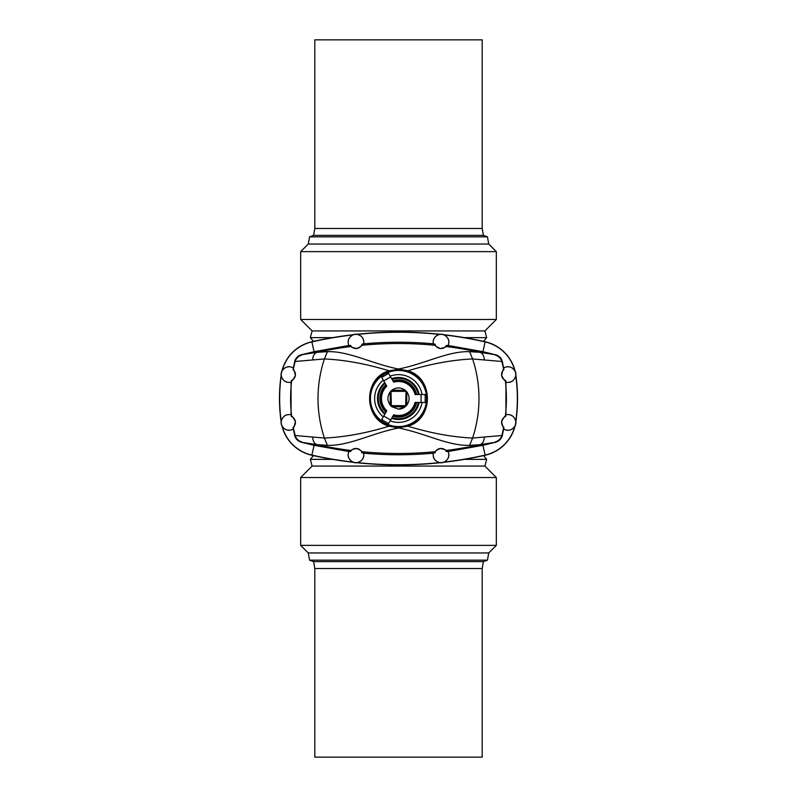 <?xml version="1.0" encoding="UTF-8"?>
<svg xmlns="http://www.w3.org/2000/svg" width="797" height="797" viewBox="0 0 797 797"><rect width="100%" height="100%" fill="white"/><g stroke="black" fill="none" stroke-linecap="round" stroke-linejoin="round"><path stroke-width="1.2" d="M383.755 380.936L386.784 386.176A17.006 17.006 0 0 0 386.784 410.824L383.755 416.064L390.66 420.049L393.688 414.809A17.006 17.006 0 0 0 415.028 402.485L421.085 402.485L421.085 394.515L415.028 394.515A17.006 17.006 0 0 0 393.688 382.191L388.617 373.414L381.713 377.399L383.755 380.936L390.66 376.951M398.5 409.13A10.63 10.63 0 0 0 405.185 406.759L398.5 409.13L391.815 406.759L390.241 405.185C387.143 400.732 387.143 396.268 390.241 391.815L391.815 390.241C396.268 387.143 400.732 387.143 405.185 390.241L406.759 391.815C409.857 396.268 409.857 400.732 406.759 405.185L405.185 406.759L391.815 406.759M314.705 341.116L313.251 341.116L310.332 337.639L332.648 337.639M483.839 341.455L482.295 341.116M483.749 341.116L486.668 337.639L464.352 337.639M486.668 337.639L484.875 330.934L312.125 330.934L310.332 337.639M484.875 330.934L496.322 319.487L300.678 319.487L312.125 330.934M482.185 228.47L314.815 228.47L314.815 39.85L482.185 39.85L482.185 228.47L483.4 235.374L487.455 236.848L488.72 244.041L496.322 251.643L300.678 251.643L300.678 319.487M488.72 244.041L308.28 244.041L300.678 251.643M487.455 236.848L309.545 236.848L308.28 244.041M483.4 235.374L313.6 235.374L309.545 236.848M444.138 334.909A393.021 393.021 0 0 1 485.134 341.913L485.164 341.754A393.19 393.19 0 0 0 443.75 334.7L444.138 334.909C448.542 337.579 449.877 341.096 448.143 345.48L482.922 351.686L495.674 354.765L479.844 352.314L469.602 351.656C447.874 350.979 424.691 363.97 398.5 369.021L407.895 370.814C433.897 377.898 433.867 419.122 407.895 426.186C430.699 433.16 452.268 437.115 472.591 438.051A125.667 125.667 0 0 0 472.591 358.949L502.329 361.519L503.624 368.084A7.821 7.821 0 0 1 515.679 373.394A7.821 7.821 0 0 1 505.796 382.102A153.363 153.363 0 0 0 505.617 380.518A6.376 6.376 0 0 1 504.222 379.761M439.545 334.401A393.021 393.021 0 0 0 357.454 334.401C362.336 336.035 364.418 339.173 363.681 343.826C386.894 341.704 410.106 341.704 433.319 343.826C432.582 339.173 434.664 336.035 439.545 334.401L439.974 334.272A393.19 393.19 0 0 0 357.026 334.272A7.97 7.97 0 0 0 353.25 334.7A393.19 393.19 0 0 0 311.836 341.754A39.85 39.85 0 0 0 281.969 370.934A7.97 7.97 0 0 0 281.112 375.367A164.71 164.71 0 0 0 281.112 421.633L281.221 421.205C282.855 415.994 286.133 413.862 291.064 414.809L291.064 382.191C286.133 383.138 282.855 381.006 281.221 375.795A164.551 164.551 0 0 0 281.221 421.205M485.164 341.754A39.85 39.85 0 0 1 515.031 370.934A7.97 7.97 0 0 1 515.888 375.367A164.71 164.71 0 0 1 515.888 421.633L515.779 421.205C514.145 415.994 510.867 413.862 505.936 414.809L505.936 382.191C510.867 383.138 514.145 381.006 515.779 375.795A164.551 164.551 0 0 1 515.779 421.205M482.295 455.884L483.839 455.545M444.138 462.091A393.021 393.021 0 0 0 485.134 455.087L485.164 455.246A393.19 393.19 0 0 1 443.75 462.3L444.138 462.091C448.542 459.421 449.877 455.904 448.143 451.52L482.922 445.314L495.674 442.235L479.844 444.686L469.602 445.344C447.874 446.021 424.691 433.03 398.5 427.979L389.105 426.186C366.301 433.16 344.732 437.115 324.409 438.051A125.667 125.667 0 0 1 324.409 358.949L294.671 361.519L293.376 368.084A7.821 7.821 0 0 0 281.321 373.394A7.821 7.821 0 0 0 291.204 382.102A153.363 153.363 0 0 1 291.383 380.518A6.376 6.376 0 0 0 292.778 379.761M439.545 462.599A393.021 393.021 0 0 1 357.454 462.599C362.336 460.965 364.418 457.827 363.681 453.174C386.894 455.296 410.106 455.296 433.319 453.174C432.582 457.827 434.664 460.965 439.545 462.599L439.974 462.728A393.19 393.19 0 0 1 357.026 462.728A7.97 7.97 0 0 1 353.25 462.3A393.19 393.19 0 0 1 311.836 455.246A39.85 39.85 0 0 1 281.969 426.066A7.97 7.97 0 0 1 281.112 421.633M485.164 455.246A39.85 39.85 0 0 0 515.031 426.066A7.97 7.97 0 0 0 515.888 421.633M313.161 455.545L314.705 455.884M313.251 455.884L310.332 459.361L332.648 459.361M464.352 459.361L486.668 459.361L483.749 455.884M310.332 459.361L312.125 466.066L484.875 466.066L486.668 459.361M312.125 466.066L300.678 477.513L496.322 477.513L484.875 466.066M314.815 568.53L482.185 568.53L482.185 757.15L314.815 757.15L314.815 568.53L313.6 561.626L309.545 560.152L308.28 552.959L300.678 545.357L496.322 545.357L496.322 477.513M308.28 552.959L488.72 552.959L496.322 545.357M309.545 560.152L487.455 560.152L488.72 552.959M313.6 561.626L483.4 561.626L487.455 560.152M439.974 334.272A7.97 7.97 0 0 1 443.75 334.7M439.974 462.728A7.97 7.97 0 0 0 443.75 462.3M386.276 385.3A17.982 17.982 0 0 0 386.276 411.7M384.732 382.63A21.011 21.011 0 0 0 384.732 414.37M393.18 415.685A17.982 17.982 0 0 0 416.044 402.485M416.662 402.485A18.6 18.6 0 0 1 392.871 416.223L392.054 417.628A20.184 20.184 0 0 0 418.295 402.485M391.636 418.355A21.011 21.011 0 0 0 419.122 402.485M353.25 334.7L352.862 334.909C348.458 337.579 347.123 341.096 348.857 345.48L314.078 351.686L301.326 354.765L317.156 352.314L327.398 351.656C349.126 350.979 372.309 363.97 398.5 369.021M352.862 334.909A393.021 393.021 0 0 0 311.866 341.913A39.681 39.681 0 0 0 282.228 370.565L281.969 370.934M351.268 346.466L350.501 345.41A6.376 6.376 0 0 0 362.067 344.125L361.539 345.32C362.276 345.659 360.672 346.725 356.747 348.508C352.443 347.661 350.62 346.974 351.268 346.466A380.697 380.697 0 0 0 317.156 352.314A9.295 6.296 79 0 0 312.733 359.477M363.681 343.826L363.601 343.975A7.821 7.821 0 0 0 355.133 334.411A7.821 7.821 0 0 0 348.966 345.609A381.833 381.833 0 0 1 350.501 345.41M434.933 344.125L435.461 345.32C434.724 345.659 436.328 346.725 440.253 348.508C444.557 347.661 446.38 346.974 445.732 346.466L446.499 345.41A6.376 6.376 0 0 1 434.933 344.125A381.833 381.833 0 0 0 433.399 343.975A7.821 7.821 0 0 1 441.867 334.411A7.821 7.821 0 0 1 448.034 345.609L448.143 345.48M362.067 344.125A381.833 381.833 0 0 1 363.601 343.975M293.326 379.312A6.376 6.376 0 0 0 293.067 369.649L293.306 369.848C293.824 369.091 294.511 370.974 295.358 375.497C293.186 379.671 291.961 381.305 291.682 380.398L291.383 380.518M293.326 417.688A6.376 6.376 0 0 1 293.067 427.351A153.363 153.363 0 0 0 293.376 428.916A7.821 7.821 0 0 1 281.321 423.605A7.821 7.821 0 0 1 291.204 414.898L291.064 414.809M291.204 414.898A153.363 153.363 0 0 0 291.383 416.482A6.376 6.376 0 0 1 292.778 417.239M293.067 427.351L293.306 427.152C293.824 427.909 294.511 426.026 295.358 421.503C293.186 417.329 291.961 415.695 291.682 416.602L291.383 416.482M293.067 369.649A153.363 153.363 0 0 1 293.376 368.084M293.256 367.945C289.142 365.644 285.465 366.52 282.228 370.565M294.671 361.519C295.637 358.042 297.859 355.801 301.326 354.765M324.409 438.051L294.671 435.481L293.376 428.916M398.5 369.26L389.105 370.814C363.103 377.898 363.133 419.122 389.105 426.186M389.105 370.814C366.301 363.84 344.732 359.885 324.409 358.949M416.044 394.515A17.982 17.982 0 0 0 393.18 381.315M416.662 394.515A18.6 18.6 0 0 0 392.871 380.777L392.054 379.372A20.184 20.184 0 0 1 418.295 394.515M419.122 394.515A21.011 21.011 0 0 0 391.636 378.645M398.5 427.192A28.692 28.692 0 0 0 423.346 384.154A28.692 28.692 0 0 0 373.654 384.154A28.692 28.692 0 0 0 398.5 427.192M398.5 427.74L407.895 426.186M421.085 394.515L425.17 394.515L425.17 402.485L421.085 402.485M390.66 420.049L388.617 423.586L381.713 419.601L383.277 416.891A23.87 23.87 0 0 1 383.277 380.109M324.419 358.919L327.398 351.656M353.25 462.3L352.862 462.091C348.458 459.421 347.123 455.904 348.857 451.52L314.078 445.314L301.326 442.235L317.156 444.686L327.398 445.344C349.126 446.021 372.309 433.03 398.5 427.979M352.862 462.091A393.021 393.021 0 0 1 311.866 455.087A39.681 39.681 0 0 1 282.228 426.435L281.969 426.066M348.966 451.391A381.833 381.833 0 0 0 350.501 451.59A6.376 6.376 0 0 1 362.067 452.875A381.833 381.833 0 0 0 363.601 453.025A7.821 7.821 0 0 1 355.133 462.589A7.821 7.821 0 0 1 348.966 451.391L348.857 451.52M362.067 452.875L361.539 451.68C362.276 451.341 360.672 450.275 356.747 448.492C352.443 449.339 350.62 450.026 351.268 450.534L350.501 451.59M433.319 453.174L433.399 453.025A7.821 7.821 0 0 0 441.867 462.589A7.821 7.821 0 0 0 448.034 451.391A381.833 381.833 0 0 1 446.499 451.59A6.376 6.376 0 0 0 434.933 452.875A381.833 381.833 0 0 1 433.399 453.025M434.933 452.875L435.461 451.68C434.724 451.341 436.328 450.275 440.253 448.492C444.557 449.339 446.38 450.026 445.732 450.534L446.499 451.59M293.256 429.055C289.142 431.356 285.465 430.48 282.228 426.435M294.671 435.481C295.637 438.958 297.859 441.199 301.326 442.235M324.419 438.081L327.398 445.344M351.268 450.534A380.697 380.697 0 0 1 317.156 444.686A9.295 6.296 -79 0 1 312.733 437.523M448.034 345.609A381.833 381.833 0 0 0 446.499 345.41M503.674 379.312A6.376 6.376 0 0 1 503.933 369.649L503.694 369.848C503.176 369.091 502.489 370.974 501.642 375.497C503.814 379.671 505.039 381.305 505.318 380.398L505.617 380.518M503.674 417.688A6.376 6.376 0 0 0 503.933 427.351L503.694 427.152C503.176 427.909 502.489 426.026 501.642 421.503C503.814 417.329 505.039 415.695 505.318 416.602L505.617 416.482A6.376 6.376 0 0 0 504.222 417.239M472.591 438.051L502.329 435.481L503.624 428.916A7.821 7.821 0 0 0 515.679 423.605A7.821 7.821 0 0 0 505.796 414.898A153.363 153.363 0 0 1 505.617 416.482M503.933 369.649A153.363 153.363 0 0 0 503.624 368.084M503.744 367.945C507.858 365.644 511.535 366.52 514.772 370.565L515.031 370.934M482.922 351.686L485.134 341.913A39.681 39.681 0 0 1 514.772 370.565M502.329 361.519C501.363 358.042 499.141 355.801 495.674 354.765M407.895 370.814C430.699 363.84 452.268 359.885 472.591 358.949M472.581 358.919L469.602 351.656M445.732 346.466A380.697 380.697 0 0 1 479.844 352.314A9.295 6.296 101 0 1 484.267 359.477M503.933 427.351A153.363 153.363 0 0 1 503.624 428.916M503.744 429.055C507.858 431.356 511.535 430.48 514.772 426.435L515.031 426.066M502.329 435.481C501.363 438.958 499.141 441.199 495.674 442.235M482.922 445.314L485.134 455.087A39.681 39.681 0 0 0 514.772 426.435M472.581 438.081L469.602 445.344M445.732 450.534A380.697 380.697 0 0 0 479.844 444.686A9.295 6.296 -101 0 0 484.267 437.523M383.755 416.064L381.713 419.601M406.012 390.988L405.673 405.673L391.327 405.673L390.988 390.988M405.673 391.327L391.327 391.327M390.241 391.815L390.241 405.185M406.759 391.815L406.759 405.185M405.185 390.241L391.815 390.241M385.967 384.762A18.6 18.6 0 0 0 385.967 412.238M385.15 383.357A20.184 20.184 0 0 0 385.15 413.643M390.181 420.876A23.87 23.87 0 0 0 422.041 402.485M314.078 351.686L311.836 341.754M435.461 345.32A380.697 380.697 0 0 0 361.539 345.32M291.682 416.602A153.084 153.084 0 0 1 291.682 380.398M293.306 369.848A153.084 153.084 0 0 1 295.049 361.908A9.295 9.295 134.6 0 1 301.714 355.133M293.306 427.152A153.084 153.084 0 0 0 295.049 435.092A9.295 9.295 -134.6 0 0 301.714 441.867M422.041 394.515A23.87 23.87 0 0 0 390.181 376.124M398.5 426.564A28.064 28.064 0 0 1 374.201 384.473A28.064 28.064 0 0 1 422.799 384.473A28.064 28.064 0 0 1 398.5 426.564M314.078 445.314L311.836 455.246M435.461 451.68A380.697 380.697 0 0 1 361.539 451.68M505.318 416.602A153.084 153.084 0 0 0 505.318 380.398M503.694 369.848A153.084 153.084 0 0 0 501.951 361.908A9.295 9.295 45.4 0 0 495.286 355.133M503.694 427.152A153.084 153.084 0 0 1 501.951 435.092A9.295 9.295 -45.4 0 1 495.286 441.867M496.322 251.643L496.322 319.487M314.815 228.47L313.6 235.374M300.678 545.357L300.678 477.513M482.185 568.53L483.4 561.626"/></g></svg>

